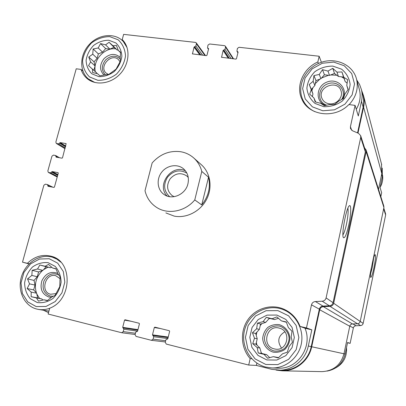 <?xml version="1.0" encoding="UTF-8"?>
<svg xmlns="http://www.w3.org/2000/svg" width="406" height="406" viewBox="0 0 406 406"><rect width="100%" height="100%" fill="white"/><g stroke="black" fill="none" stroke-linecap="round" stroke-linejoin="round"><path stroke-width="0.61" d="M382.219 168.104L382.34 176.757L380.072 187.582L381.645 192.754L380.828 196.641M357.544 132.909L363.126 107.133L361.502 101.246L358.3 115.994L355.072 105.382L348.85 104.565C335.046 119.1 308.814 115.827 301.927 99.333C295.446 86.234 303.13 68.345 317.852 61.956L319.157 56.236L321.4 62.296M317.852 61.956L318.431 63.473M200.691 54.977L194.581 46.72L195.865 45.985L196.413 43.833L196.25 42.853L195.464 42.402L123.632 34.368L122.226 39.575L123.099 40.509M122.226 39.575L122.785 40.158C130.636 48.492 129.468 64.102 120.069 74.004C110.777 84.001 95.522 85.925 86.945 78.429C84.184 76.029 82.225 73.029 81.063 69.426L76.221 68.792L55.855 142.085L56.302 143.425L58.601 143.886L60.179 142.592L66.142 143.622L62.504 157.812L61.996 158.173L56.15 157.142L55.622 155.518L53.46 155.097L51.943 156.178L47.822 170.997L48.339 172.403L50.567 172.86L52.156 171.565L58.109 172.672L58.281 173.144L54.445 187.049L53.937 187.41L47.989 186.263L47.502 184.603L45.386 184.177L43.863 185.253L22.497 262.154L29.207 263.778M81.063 69.426L82.89 70.989M281.602 370.302L271.812 369.338L256.379 365.42L256.902 363.116M256.379 365.42L248.705 365.06L250.177 358.599L251.75 358.726M250.177 358.599C240.839 348.099 239.9 331.392 247.772 319.892C255.577 308.347 271.086 303.617 283.779 309.139C291.447 312.6 296.882 318.375 300.09 326.46L306.459 327.936L311.828 329.834L308.316 346.008C305.49 360 292.361 370.648 278.587 370.231M300.09 326.46L305.713 328.418L311.828 329.834M347.521 342.755L350.129 343.369L347.582 342.466L345.156 354.032L343.978 353.773L349.759 326.241L319.72 309.758L311.701 346.754C308.91 360.624 295.923 371.18 282.256 370.82L276.075 370.089M27.4 263.291C34.703 256.348 42.742 254.024 51.521 256.323C73.085 261.464 72.131 300.009 49.705 308.215L48.136 314.036L121.714 332.742L123.241 331.6L123.855 329.19L122.698 327.358L124.535 320.146L125.063 319.766L139.111 323.247L139.431 323.841L137.598 331.108L135.69 332.174L135.081 334.605L136.035 336.396L151.377 340.299L153.087 339.172L153.696 336.721L152.494 334.859L154.31 327.53L154.848 327.15L169.302 330.728L169.632 331.332L167.825 338.716L165.871 339.792L165.267 342.258L166.267 344.085L248.705 365.06M29.054 263.925L22.497 262.154M282.15 370.318C295.634 370.719 308.469 360.32 311.224 346.643L319.344 309.169L311.503 304.84L306.459 327.936M351.662 130.265L350.419 126.692L355.072 105.382M361.502 101.246C362.355 97.267 362.319 93.37 361.406 89.548L359.609 84.544L356.793 80.058M363.126 107.133C363.959 103.236 363.923 99.414 363.03 95.669L362.761 94.664M319.157 56.236L239.048 47.279L237.398 48.441L236.942 51.247L238.083 52.125L236.47 58.723L235.916 59.114L221.559 57.292L223.138 50.42L224.99 49.288L225.528 47.106L225.396 46.177L224.543 45.655L209.582 43.98L207.963 45.132L207.522 47.944L208.603 48.766L206.969 55.267L206.426 55.652L192.464 53.896L194.048 47.101L194.581 46.72M43.483 310.23L48.512 312.64M201.132 164.537L201.559 164.912C210.552 173.022 212.719 187.876 206.4 199.696C200.143 211.541 186.334 218.524 174.225 216.124L165.861 212.917M319.344 309.169C319.867 307.317 321.08 306.291 322.983 306.083L315.376 301.541C313.356 301.77 312.062 302.866 311.503 304.84M315.376 301.541L322.197 301.216C324.232 300.988 325.531 299.887 326.089 297.908L360.721 137.472L360.66 135.67L358.544 133.33L352.565 130.803L350.505 128.59L350.419 126.692M322.983 306.083L329.393 305.784C331.306 305.576 332.519 304.541 333.042 302.688L365.354 151.89L365.248 150.027M348.769 225.005C350.916 215.216 351.418 204.847 349.617 205.659C346.668 205.675 340.969 235.389 343.476 237.677C344.897 238.408 346.658 234.186 348.769 225.005M164.866 341.903L165.328 342.019M321.572 371.622L321.999 371.632C333.473 370.962 340.801 365.014 343.978 353.783L311.701 346.754M383.827 206.136L383.914 207.547L360.203 321.461C359.823 322.841 358.914 323.607 357.478 323.755L352.474 323.952C351.048 324.1 350.139 324.861 349.759 326.241M352.474 323.952L323.354 306.667C321.456 306.875 320.243 307.905 319.72 309.758M323.354 306.667L330.022 306.363C331.935 306.149 333.153 305.119 333.676 303.262L366.151 151.605L366.095 149.915L364.578 147.936M357.985 133.092L363.593 107.194C364.436 103.251 364.405 99.384 363.502 95.588L361.639 90.431M378.519 189.303L381.813 173.616L381.488 163.933M327.063 371.099C336.61 369.272 342.639 363.578 345.156 354.032M350.129 343.369L353.357 327.941L349.825 325.993M385.558 213.642L385.644 215.002L363.157 323.389C362.797 324.709 361.929 325.439 360.558 325.576L355.95 325.759C354.585 325.896 353.722 326.627 353.357 327.941M371.363 267.833C370.47 273.218 370.236 276.4 370.658 277.389C371.409 277.557 372.515 274.319 373.967 267.671C375.504 259.693 375.89 255.344 375.114 254.628C374.545 254.988 373.764 257.135 372.769 261.073M342.933 234.871C344.105 233.1 345.283 229.547 346.46 224.219C347.988 216.687 348.47 211.343 347.906 208.187M370.531 274.06L372.358 267.163L373.703 257.688M359.214 88.95L359.472 89.904C361.02 96.547 359.949 103.007 356.26 109.285M284.027 309.945L286.646 310.57M304.942 328.149C313.016 346.465 297.674 369.465 278.196 368.171L277.704 368.151M36.175 306.566L27.75 301.897L22.366 293.462L21.021 282.957L23.939 272.431L30.526 263.905L39.529 259.018L49.217 258.734L57.703 263.164L63.295 271.492L64.828 282.104L61.94 292.868L55.196 301.582L45.979 306.469L36.175 306.566M37.271 302.541L30.247 298.669C26.613 294.314 24.736 289.052 24.609 282.886C25.654 276.714 28.298 271.416 32.541 266.981C37.443 263.545 42.645 262.114 48.136 262.687L55.206 266.392C58.936 270.675 60.905 275.933 61.113 282.18C60.108 288.463 57.434 293.863 53.1 298.38C48.081 301.841 42.803 303.226 37.271 302.541M49.689 308.286C45.969 309.631 42.265 310.011 38.565 309.433L36.773 309.062C24.182 305.962 17.103 290.493 21.508 276.557C25.715 262.565 40.25 253.405 52.47 257.226L56.911 259.18L60.819 262.159M29.526 283.865L27.146 288.534L31.201 292.107L31.14 296.69L36.464 297.948L38.504 301.161L43.934 299.801L47.279 300.689L51.613 297.116L55.084 295.36L59.778 286.611L60.078 276.846L57.926 273.751L55.937 268.726L52.572 267.996L48.517 264.418L45.112 266.27L39.829 265.006L37.545 268.995L32.17 270.3L31.851 275.425L27.532 278.892L29.526 283.865L34.997 285.073L33.673 289.899L36.662 293.208L37.631 297.928L41.874 298.978L42.879 300.09M51.74 267.229L50.38 267.721L46.142 266.742L42.899 270.401L38.595 271.949L37.281 276.745L34.038 280.404L34.997 285.073M39.529 298.395L36.834 294.045M36.398 292.914C34.008 284.383 36.032 276.928 42.468 270.558M43.543 269.675L47.989 267.168M51.46 297.258L48.816 296.984C42.041 294.233 39.727 288.828 41.869 280.774C45.655 273.37 50.968 270.919 57.809 273.411M53.45 296.243L50.121 296.065C43.828 293.462 41.777 288.438 43.965 280.982C47.735 274.233 52.714 272.264 58.9 275.065M56.018 293.604L50.608 294.259C39.905 292.076 45.416 272.558 55.795 275.715L60.017 278.633M265.793 364.466L255.141 358.95L247.904 349.251L245.437 337.32L248.157 325.49L255.516 316.01L266.097 310.707L277.897 310.62L288.625 315.843L296.131 325.419L298.862 337.487L296.197 349.622L288.651 359.33L277.77 364.629L265.793 364.466M266.813 359.939L257.932 355.362L251.877 347.287L249.807 337.335L252.07 327.454L258.211 319.542L267.057 315.122L276.897 315.066L285.834 319.436L292.071 327.424L294.325 337.472L292.102 347.561L285.824 355.636L276.78 360.056L266.813 359.939M265.798 367.085C249.578 363.091 239.768 344.207 245.092 328.261C250.121 312.214 268.742 303.282 283.931 309.905C296.431 315.178 304.155 329.987 301.313 343.912C298.567 357.853 285.631 368.389 271.954 367.937L265.798 367.085M254.501 338.239L252.73 343.649L257.191 347.607L258.246 352.987L264.067 354.362L267.584 358.249L273.334 356.661L278.267 357.95L282.5 353.819L287.382 352.114L289.047 346.587L292.416 342.314L291.178 336.934L291.995 331.255L288.336 327.51L286.281 321.958L281.343 320.862L276.882 316.893L272.106 318.73L266.331 317.345L263.098 321.623L257.414 323.14L256.668 328.748L252.441 332.742L254.501 338.239L257.221 338.771L255.988 344.181L259.881 348.003L261.423 353.362L266.666 354.656L269.731 357.671M273.334 356.661L278.617 357.62M286.413 322.293L281.343 320.862M278.48 318.299L274.563 319.552L269.34 318.345L265.681 322.4L260.576 324.039L259.348 329.423L255.694 333.473L257.221 338.771M261.997 353.504L261.22 352.662M256.993 345.166L256.343 342.634M256.191 335.199L256.886 332.154M260.231 325.541L261.855 323.628M268.914 318.822L269.858 318.466M273.167 352.139C267.163 350.221 263.042 344.76 262.677 338.325C263.149 334.052 264.864 330.408 267.828 327.393C271.34 325.089 275.172 324.181 279.318 324.678C285.317 326.51 289.539 331.92 289.965 338.421C289.519 342.75 287.788 346.44 284.779 349.49C281.211 351.809 277.339 352.692 273.167 352.139M273.918 350.951C268.473 349.216 264.732 344.268 264.397 338.431C264.824 334.554 266.382 331.25 269.071 328.515C272.259 326.424 275.73 325.607 279.49 326.059C284.931 327.723 288.752 332.631 289.138 338.518C288.732 342.441 287.169 345.785 284.439 348.551C281.206 350.647 277.699 351.449 273.918 350.951M274.375 348.921C260.992 346.115 266.646 323.902 279.577 328.215C291.681 331.149 287.544 351.5 275.263 349.099L274.375 348.921M281.485 348.028C277.024 341.37 278.135 335.96 284.829 331.809M346.496 347.653C347.074 356.833 343.425 363.614 335.549 367.988M97.871 80.312L89.533 76.932C85.174 72.674 82.854 67.264 82.58 60.707C83.677 54.023 86.666 48.096 91.553 42.914C97.237 38.727 103.312 36.631 109.782 36.642L118.182 39.813C122.673 43.97 125.109 49.365 125.5 56.003C124.454 62.823 121.43 68.878 116.42 74.166C110.584 78.404 104.403 80.449 97.871 80.312M98.871 76.643L91.918 73.836C88.275 70.299 86.336 65.792 86.102 60.321C87.011 54.744 89.503 49.791 93.583 45.472C98.328 41.975 103.403 40.235 108.798 40.25L115.796 42.909C119.526 46.375 121.551 50.877 121.866 56.404C120.993 62.077 118.471 67.112 114.309 71.512C109.453 75.039 104.312 76.749 98.871 76.643M94.877 82.494L88.3 78.845C79.074 71.035 79.683 54.607 89.361 44.396C98.886 34.038 115.086 32.521 123.282 41.498L127.114 47.705M322.826 110.777L312.402 106.869L305.221 98.952L302.637 88.63L305.099 77.922L312.102 68.883L322.308 63.234L333.773 62.103L344.263 65.757L351.692 73.542L354.519 83.956L352.114 94.913L344.938 104.164L334.458 109.828L322.826 110.777M323.749 106.682L315.056 103.444C310.336 99.429 307.611 94.365 306.885 88.249C307.54 82.027 310.174 76.531 314.782 71.76C320.268 67.914 326.297 66.036 332.869 66.122L341.603 69.182C346.44 73.105 349.277 78.165 350.119 84.352C349.52 90.69 346.861 96.293 342.141 101.16C336.513 105.042 330.382 106.879 323.749 106.682M314.706 111.62C309.311 109.001 305.373 105.093 302.891 99.891C296.532 86.498 304.83 68.634 320.014 62.798C335.102 56.693 353.022 64.503 356.58 79.266C358.569 88.533 356.087 96.978 349.145 104.606M382.584 175.351C383.137 179.553 382.315 183.548 380.123 187.333M311.169 89.919L309.692 94.141L313.924 97.963L315.193 101.901L320.704 103.317L324.343 105.702L329.738 104.515L334.706 104.474L338.589 101.175L343.466 98.496L344.836 94.192L348.206 89.386L346.765 85.473L347.632 79.652L343.872 77.399L341.953 71.948L336.98 72.146L332.747 68.315L327.977 71.086L322.506 69.659L319.263 74.45L313.929 75.587L313.127 81.332L309.245 84.529L312.95 93.948L312.351 96.577M347.145 83.129L345.202 81.647L343.557 77.069L338.401 76.45L334.503 73.471L329.52 75.389L324.424 74.78L320.933 78.698L315.99 80.601L314.878 85.478L311.387 89.391L312.95 93.948M313.924 97.963L315.726 102.053M311.864 90.787L312.93 87.66M315.305 83.606L319.882 79.099M321.562 77.988L328.55 75.272M330.657 74.953L336.818 75.242M341.471 76.82L344.014 78.343M325.703 105.448C314.99 101.962 315.924 86.072 326.967 82.058C337.853 77.531 348.688 89.056 342.618 98.998M326.835 105.215C316.832 102.307 317.451 87.589 327.627 83.89C337.665 79.723 347.5 90.553 341.644 99.561M329.236 103.814C325.698 103.231 323.257 101.398 321.922 98.308C316.959 87.021 337.706 78.987 341.06 90.985C343.385 97.389 336.33 105.032 329.236 103.814M90.619 61.915L88.549 65.635L92.411 69.091L92.614 72.522L97.679 73.811L99.912 75.826L105.037 74.785L108.503 74.618L116.055 69.177L120.496 60.986L120.171 57.576L120.612 52.283L118.278 50.374L116.405 45.436L112.924 45.736L109.057 42.27L105.58 44.868L100.551 43.574L98.206 47.969L93.136 48.969L92.746 54.196L88.752 57.028L90.619 61.915L95.065 65.919L93.857 70.334L96.846 73.019L97.009 73.664M118.182 50.1L117.101 49.968L114.061 47.335L109.838 49.101L105.667 48.603L102.551 52.151L98.359 53.907L97.156 58.297L94.04 61.844L95.065 65.919M95.364 71.684C92.527 60.545 104.433 47.197 115.791 48.832M104.058 75.029C99.409 70.314 99.394 64.858 104.007 58.657C109.757 53.506 115.152 53.074 120.201 57.363M105.393 74.79C101.272 70.39 101.368 65.412 105.687 59.849C111.021 55.287 115.918 55.038 120.369 59.109M108.605 74.557L106.154 73.11C98.409 66.523 111.721 52.303 118.623 59.809L120.044 61.91M99.947 75.82L97.679 73.811M120.592 52.729L118.278 50.374M117.101 49.968L112.924 45.736M114.061 47.335L109.057 42.27M109.838 49.101L105.58 44.868M105.667 48.603L100.551 43.574M102.551 52.151L98.206 47.969M98.359 53.907L93.136 48.969M97.156 58.297L92.746 54.196M94.04 61.844L88.752 57.028M93.857 70.334L88.549 65.635M96.846 73.019L92.411 69.091M41.874 298.978L36.464 297.948M47.548 300.486L43.934 299.801M56.033 268.95L52.572 267.996M50.38 267.721L45.112 266.27M46.142 266.742L39.829 265.006M42.899 270.401L37.545 268.995M38.595 271.949L32.17 270.3M37.281 276.745L31.851 275.425M34.038 280.404L27.532 278.892M33.673 289.899L27.146 288.534M36.662 293.208L31.201 292.107M37.631 297.928L31.14 296.69M266.666 354.656L264.067 354.362M274.563 319.552L272.106 318.73M269.34 318.345L266.331 317.345M265.681 322.4L263.098 321.623M260.576 324.039L257.414 323.14M259.348 329.423L256.668 328.748M255.694 333.473L252.441 332.742M255.988 344.181L252.73 343.649M259.881 348.003L257.191 347.607M261.423 353.362L258.246 352.987M348.059 89.614L346.765 85.473M345.202 81.647L343.872 77.399M343.557 77.069L341.953 71.948M338.401 76.45L336.98 72.146M334.503 73.471L332.747 68.315M329.52 75.389L327.977 71.086M324.424 74.78L322.506 69.659M320.933 78.698L319.263 74.45M315.99 80.601L313.929 75.587M314.878 85.478L313.127 81.332M311.387 89.391L309.245 84.529M201.797 171.423L194.768 199.919C185.303 211.45 168.353 214.81 157.046 207.679C150.804 203.756 146.789 198.108 145.008 190.739L152.154 162.943C160.076 154.107 169.551 150.367 180.574 151.712C185.659 152.57 190.104 154.706 193.906 158.112C197.778 161.674 200.412 166.115 201.797 171.423L208.527 177.224C210.755 187.212 208.491 196.448 201.736 204.934L194.768 199.919M187.937 183.791C185.659 194.398 172.21 200.422 164.171 194.555C157.376 190.079 156.148 179.538 161.492 172.469C166.724 165.313 177.163 163.471 183.39 168.708C187.709 172.591 189.226 177.62 187.937 183.791M208.527 177.224L201.736 204.934M167.13 196.042C156 185.156 171.774 163.613 185.517 170.921M169.657 196.687C163.791 191.16 163.105 184.634 167.602 177.102C173.423 170.54 179.853 169.216 186.892 173.134M174.179 196.671L172.119 195.58C166.886 190.947 166.227 185.364 170.139 178.833C175.27 173.21 180.797 172.24 186.73 175.93L188.252 177.447M311.224 346.643L308.316 346.008M329.393 305.784L322.197 301.216M333.042 302.688L326.089 297.908M365.354 151.89L360.721 137.472M238.017 52.404L237.53 51.613M238.078 52.166L237.749 51.638M221.843 57.459L221.509 56.972M228.279 58.215L223.138 50.42M229.126 58.312L223.681 50.034M229.339 58.337L223.899 50.06M231.024 58.535L224.99 49.288M233.069 58.779L225.528 47.106M208.552 48.953L208.065 48.258M208.608 48.745L208.278 48.284M192.774 54.049L192.403 53.562M199.818 54.876L194.048 47.101M200.899 55.003L194.794 46.746M202.64 55.206L195.865 45.985M204.883 55.47L196.413 43.833M65.036 148.637L56.662 143.562M65.229 147.921L58.601 143.886M65.539 146.794L59.611 143.166M65.599 146.586L59.672 142.953M65.757 146.018L60.179 142.592M57.018 157.295L55.881 156.645M57.647 157.406L55.937 156.432M57.226 176.965L48.629 172.504M57.378 176.407L50.567 172.86M57.677 175.331L51.587 172.139M57.733 175.118L51.643 171.926M57.885 174.58L52.156 171.565M49.37 186.537L47.806 185.781M50.207 186.694L47.867 185.562M135.421 333.245L123.241 331.6M137.588 331.154L123.855 329.19M137.842 330.149L123.231 328.002M137.847 330.124L123.013 327.952M137.974 329.626L122.698 327.358M131.305 321.313L124.535 320.146M137.228 331.484L136.817 331.428M165.648 340.71L153.087 339.172M167.856 338.584L153.696 336.721M168.109 337.559L153.042 335.513M168.114 337.533L152.818 335.457M168.236 337.026L152.494 334.859M160.522 328.555L154.31 327.53M167.46 339.096L167.023 339.035M357.478 323.755L330.022 306.363M360.203 321.461L333.676 303.262M383.914 207.547L366.151 151.605M381.813 173.616L363.593 107.194M355.95 325.759L352.9 323.932M360.558 325.576L357.661 323.739M363.157 323.389L360.218 321.369M385.644 215.002L383.65 208.801M382.34 176.757L381.665 174.311M363.03 95.669L361.406 89.548M365.298 150.19L360.66 135.67M237.916 52.821L236.942 51.247M233.562 58.834L225.396 46.177M208.471 49.288L207.522 47.944M205.461 55.536L196.25 42.853M65.016 148.703L56.302 143.425M59.479 157.731L55.622 155.518M57.216 177.011L48.339 172.403M52.836 187.196L47.502 184.603M135.107 334.498L121.714 332.742M137.243 331.484L136.731 331.413M165.343 341.959L151.55 340.329M167.475 339.091L166.917 339.02M321.999 371.632L282.256 370.82M383.863 206.263L366.095 149.915M381.696 164.724L363.502 95.588M385.598 213.764L383.792 208.116M349.18 205.964L349.617 205.659M38.565 309.433L48.923 311.113M52.47 257.226L56.003 258.297M271.954 367.937L278.196 368.171M283.931 309.905L288.899 311.991M301.927 99.333L302.328 100.15M88.508 79.018L90.878 81.027M123.282 41.498L125.403 43.746M303.282 100.688L305.068 104.347M356.58 79.266L359.472 89.904M321.922 98.308L322.049 98.612M193.906 158.112L201.559 164.912"/></g></svg>
